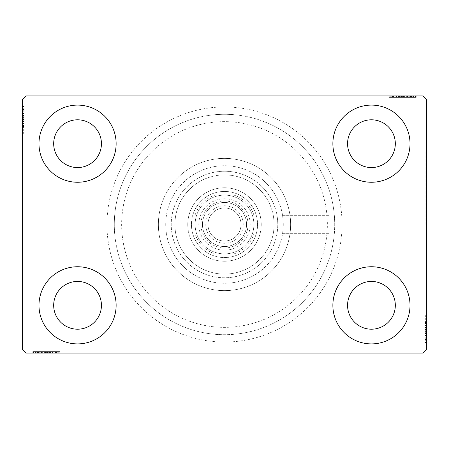 <?xml version="1.0" encoding="UTF-8"?>
<svg xmlns="http://www.w3.org/2000/svg" width="449" height="449" viewBox="0 0 449 449"><rect width="100%" height="100%" fill="white"/><g stroke="black" fill="none" stroke-linecap="round" stroke-linejoin="round"><path stroke-width="0.34" stroke-dasharray="2.25 1.68" d="M342.054 224.5A117.554 117.554 0 0 0 224.5 106.946A117.554 117.554 0 0 0 106.946 224.5A117.554 117.554 0 0 0 224.5 342.054A117.554 117.554 0 0 0 342.054 224.5M114.293 224.5A110.207 110.207 0 0 1 224.5 114.293A110.207 110.207 0 0 1 334.707 224.5A110.207 110.207 0 0 1 224.5 334.707A110.207 110.207 0 0 1 114.293 224.5A110.207 110.207 0 0 1 224.5 114.293A110.207 110.207 0 0 1 334.707 224.5A110.207 110.207 0 0 1 224.5 334.707A110.207 110.207 0 0 1 114.293 224.5M329.123 224.5L329.123 176.154L329.123 224.5M283.28 224.5C282.494 212.652 282.494 212.652 283.28 224.5C282.494 212.652 282.494 212.652 283.28 224.5C282.494 212.652 282.494 212.652 283.28 224.5C282.494 212.652 282.494 212.652 283.28 224.5A58.78 58.78 0 0 1 224.5 283.28A58.78 58.78 0 0 1 165.72 224.5A58.78 58.78 0 0 1 224.5 165.72A58.78 58.78 0 0 1 283.28 224.5C282.494 236.348 282.494 236.348 283.28 224.5C282.494 236.348 282.494 236.348 283.28 224.5C282.494 236.348 282.494 236.348 283.28 224.5C282.494 236.348 282.494 236.348 283.28 224.5A58.78 58.78 0 0 1 224.5 283.28A58.78 58.78 0 0 1 165.72 224.5A58.78 58.78 0 0 1 224.5 165.72A58.78 58.78 0 0 1 283.28 224.5A58.78 58.78 0 0 1 224.5 283.28A58.78 58.78 0 0 1 165.72 224.5A58.78 58.78 0 0 1 224.5 165.72A58.78 58.78 0 0 1 283.28 224.5A58.78 58.78 0 0 1 224.5 283.28A58.78 58.78 0 0 1 165.72 224.5A58.78 58.78 0 0 1 224.5 165.72A58.78 58.78 0 0 1 283.28 224.5M425.815 224.5L425.815 151.027L425.815 224.5M426.55 224.5L426.55 151.027L426.55 224.5M38.979 305.32A38.575 38.575 0 0 1 77.554 266.745A38.575 38.575 0 0 1 116.128 305.32A38.575 38.575 0 0 1 77.554 343.895A38.575 38.575 0 0 1 38.979 305.32A38.575 38.575 0 0 1 77.554 266.745A38.575 38.575 0 0 1 116.128 305.32A38.575 38.575 0 0 1 77.554 343.895A38.575 38.575 0 0 1 38.979 305.32A38.575 38.575 0 0 1 77.554 266.745A38.575 38.575 0 0 1 116.128 305.32A38.575 38.575 0 0 1 77.554 343.895A38.575 38.575 0 0 1 38.979 305.32M332.872 143.68A38.575 38.575 0 0 1 371.446 105.105A38.575 38.575 0 0 1 410.021 143.68A38.575 38.575 0 0 1 371.446 182.255A38.575 38.575 0 0 1 332.872 143.68A38.575 38.575 0 0 1 371.446 105.105A38.575 38.575 0 0 1 410.021 143.68A38.575 38.575 0 0 1 371.446 182.255A38.575 38.575 0 0 1 332.872 143.68A38.575 38.575 0 0 1 371.446 105.105A38.575 38.575 0 0 1 410.021 143.68A38.575 38.575 0 0 1 371.446 182.255A38.575 38.575 0 0 1 332.872 143.68M332.872 305.32A38.575 38.575 0 0 1 371.446 266.745A38.575 38.575 0 0 1 410.021 305.32A38.575 38.575 0 0 1 371.446 343.895A38.575 38.575 0 0 1 332.872 305.32A38.575 38.575 0 0 1 371.446 266.745A38.575 38.575 0 0 1 410.021 305.32A38.575 38.575 0 0 1 371.446 343.895A38.575 38.575 0 0 1 332.872 305.32A38.575 38.575 0 0 1 371.446 266.745A38.575 38.575 0 0 1 410.021 305.32A38.575 38.575 0 0 1 371.446 343.895A38.575 38.575 0 0 1 332.872 305.32M38.979 143.68A38.575 38.575 0 0 1 77.554 105.105A38.575 38.575 0 0 1 116.128 143.68A38.575 38.575 0 0 1 77.554 182.255A38.575 38.575 0 0 1 38.979 143.68A38.575 38.575 0 0 1 77.554 105.105A38.575 38.575 0 0 1 116.128 143.68A38.575 38.575 0 0 1 77.554 182.255A38.575 38.575 0 0 1 38.979 143.68A38.575 38.575 0 0 1 77.554 105.105A38.575 38.575 0 0 1 116.128 143.68A38.575 38.575 0 0 1 77.554 182.255A38.575 38.575 0 0 1 38.979 143.68M158.374 224.5A66.126 66.126 0 0 1 224.5 158.374A66.126 66.126 0 0 1 290.626 224.5A66.126 66.126 0 0 1 224.5 290.626A66.126 66.126 0 0 1 158.374 224.5A66.126 66.126 0 0 1 224.5 158.374A66.126 66.126 0 0 1 290.626 224.5A66.126 66.126 0 0 1 224.5 290.626A66.126 66.126 0 0 1 158.374 224.5M53.678 143.68A23.881 23.881 0 0 1 77.554 119.799A23.881 23.881 0 0 1 101.435 143.68A23.881 23.881 0 0 1 77.554 167.561A23.881 23.881 0 0 1 53.678 143.68M347.565 305.32A23.881 23.881 0 0 1 371.446 281.439A23.881 23.881 0 0 1 395.322 305.32A23.881 23.881 0 0 1 371.446 329.201A23.881 23.881 0 0 1 347.565 305.32M347.565 143.68A23.881 23.881 0 0 1 371.446 119.799A23.881 23.881 0 0 1 395.322 143.68A23.881 23.881 0 0 1 371.446 167.561A23.881 23.881 0 0 1 347.565 143.68M53.678 305.32A23.881 23.881 0 0 1 77.554 281.439A23.881 23.881 0 0 1 101.435 305.32A23.881 23.881 0 0 1 77.554 329.201A23.881 23.881 0 0 1 53.678 305.32M399.52 95.923L415.858 95.923L399.52 95.923L399.52 97.394L396.405 97.394L396.4 95.923L415.858 95.923L389.816 95.923L415.527 95.923L389.816 95.923L415.527 95.923L389.816 95.923L415.527 95.923L389.816 95.923L415.527 95.923L396.4 95.923L396.405 97.394L415.527 97.394L415.527 95.923L389.816 95.923L416.189 95.923L389.816 95.923L415.527 95.923L389.816 95.923L415.527 95.923L415.527 97.394L407.288 97.394L407.288 95.923L407.288 97.394L415.527 97.394L415.527 95.923L415.527 97.394L389.816 97.394L389.816 95.923L389.816 97.394L416.189 97.394L416.189 95.923L389.154 95.923L416.189 95.923L389.154 95.923L416.189 95.923L389.154 95.923L416.189 95.923L416.189 97.394L413.22 97.394L413.22 95.923M422.874 95.923L26.126 95.923L22.45 99.594L22.45 349.406L26.126 353.077L422.874 353.077L426.55 349.406L426.55 99.594L422.874 95.923M413.22 97.394L392.448 97.394L415.858 97.394L411.57 97.394L413.714 97.394L413.714 95.923L411.57 95.923L415.858 95.923L411.57 95.923L415.858 95.923L411.57 95.923L415.858 95.923L413.714 95.923L413.714 97.394L411.57 97.394L411.57 95.923L411.57 97.394L413.551 97.394L413.551 95.923L391.792 95.923L413.551 95.923L391.792 95.923L413.551 95.923L398.718 95.923L413.551 95.923L413.551 97.394L389.816 97.394L389.816 95.923L389.816 97.394L415.527 97.394L415.527 95.923L415.527 97.394L389.816 97.394L389.816 95.923L389.816 97.394L408.994 97.394L408.994 95.923M49.48 353.077L33.142 353.077L49.48 353.077L49.48 351.606L52.595 351.606L52.6 353.077L33.142 353.077L59.184 353.077L33.473 353.077L59.184 353.077L33.473 353.077L59.184 353.077L33.473 353.077L59.184 353.077L33.473 353.077L52.6 353.077L52.595 351.606L33.473 351.606L33.473 353.077L59.184 353.077L32.811 353.077L59.184 353.077L33.473 353.077L59.184 353.077L33.473 353.077L33.473 351.606L41.712 351.606L41.712 353.077L41.712 351.606L33.473 351.606L33.473 353.077L33.473 351.606L59.184 351.606L59.184 353.077L59.184 351.606L32.811 351.606L32.811 353.077L59.846 353.077L32.811 353.077L59.846 353.077L32.811 353.077L59.846 353.077L32.811 353.077L32.811 351.606L35.78 351.606L35.78 353.077M35.78 351.606L56.552 351.606L33.142 351.606L37.43 351.606L35.286 351.606L35.286 353.077L37.43 353.077L33.142 353.077L37.43 353.077L33.142 353.077L37.43 353.077L33.142 353.077L35.286 353.077L35.286 351.606L37.43 351.606L37.43 353.077L37.43 351.606L35.449 351.606L35.449 353.077L57.208 353.077L35.449 353.077L57.208 353.077L35.449 353.077L50.282 353.077L35.449 353.077L35.449 351.606L59.184 351.606L59.184 353.077L59.184 351.606L33.473 351.606L33.473 353.077L33.473 351.606L59.184 351.606L59.184 353.077L59.184 351.606L40.006 351.606L40.006 353.077M426.55 326.047L426.55 342.385L426.55 326.047L425.08 326.047L425.08 322.932L426.55 322.932L426.55 342.385L426.55 322.932L425.08 322.932L425.08 325.609L426.55 325.598L426.55 315.681L426.55 342.716L426.55 316.343L426.55 342.716L426.55 325.598L425.08 325.609L425.08 321.68L426.55 321.68M425.08 339.747L425.08 316.343L425.08 342.054L426.55 342.054L426.55 316.343L426.55 342.054L426.55 316.343L426.55 342.054L425.08 342.054L426.55 342.054L425.08 342.054L425.08 333.815L426.55 333.815L425.08 333.815L425.08 342.054L426.55 342.054L425.08 342.054L425.08 316.343L426.55 316.343L425.08 316.343L425.08 342.716L426.55 342.716L426.55 315.681L426.55 342.716L426.55 315.681L426.55 342.716L425.08 342.716L425.08 339.747L426.55 339.747M425.08 335.723L425.08 318.981L425.08 342.385L425.08 338.103L425.08 340.241L426.55 340.241L426.55 338.103L426.55 342.385L426.55 338.103L426.55 342.385L426.55 338.103L426.55 342.385L426.55 340.241L425.08 340.241L425.08 338.103L426.55 338.103L425.08 338.103L425.08 340.078L426.55 340.078L426.55 318.319L426.55 340.078L426.55 318.319L426.55 340.078L426.55 325.244L426.55 340.078L425.08 340.078L425.08 335.723L426.55 335.723M22.45 122.953L22.45 106.615L22.45 122.953L23.92 122.953L23.92 126.068L22.45 126.068L22.45 106.615L22.45 126.068L23.92 126.068L23.92 123.391L22.45 123.402L22.45 133.319L22.45 106.284L22.45 132.657L22.45 106.284L22.45 123.402L23.92 123.391L23.92 127.32L22.45 127.32M23.92 109.253L23.92 132.657L23.92 106.946L22.45 106.946L22.45 132.657L22.45 106.946L22.45 132.657L22.45 106.946L23.92 106.946L22.45 106.946L23.92 106.946L23.92 115.185L22.45 115.185L23.92 115.185L23.92 106.946L22.45 106.946L23.92 106.946L23.92 132.657L22.45 132.657L23.92 132.657L23.92 106.284L22.45 106.284L22.45 133.319L22.45 106.284L22.45 133.319L22.45 106.284L23.92 106.284L23.92 109.253L22.45 109.253M23.92 113.277L23.92 130.019L23.92 106.615L23.92 110.897L23.92 108.759L22.45 108.759L22.45 110.897L22.45 106.615L22.45 110.897L22.45 106.615L22.45 110.897L22.45 106.615L22.45 108.759L23.92 108.759L23.92 110.897L22.45 110.897L23.92 110.897L23.92 108.922L22.45 108.922L22.45 130.681L22.45 108.922L22.45 130.681L22.45 108.922L22.45 123.756L22.45 108.922L23.92 108.922L23.92 113.277L22.45 113.277M23.92 111.229L22.45 111.229M23.92 109.292L22.45 109.292M23.92 113.479L23.92 132.657L23.92 106.946L23.92 132.657L22.45 132.657L23.92 132.657L22.45 132.657L23.92 132.657L23.92 113.479L22.45 113.479M23.92 117.823L23.92 126.455L23.92 117.823L22.45 117.823L22.45 126.455L22.45 117.823L22.45 126.455L22.45 117.823L23.92 117.823L23.92 126.455L22.45 126.455L23.92 126.455L23.92 117.823L22.45 117.823L23.92 117.823M23.92 113.154L23.92 132.657L23.92 106.946L23.92 132.657L22.45 132.657L23.92 132.657L22.45 132.657L23.92 132.657L23.92 113.154L22.45 113.154M23.92 126.287L23.92 106.946L22.45 106.946L23.92 106.946L22.45 106.946L23.92 106.946L22.45 106.946L23.92 106.946L23.92 132.657L22.45 132.657L23.92 132.657L22.45 132.657L23.92 132.657L23.92 126.287L22.45 126.287M23.92 126.074L22.45 126.074M23.92 127.32L23.92 106.284L23.92 111.902L22.45 111.902M23.92 111.902L23.92 113.21L22.45 113.21M23.92 113.21L23.92 130.681L22.45 130.681L23.92 130.681L23.92 119.698L22.45 119.687L23.92 119.698L23.92 133.319L22.45 133.319L23.92 133.319L23.92 119.81L22.45 119.81L23.92 119.81L23.92 106.284L22.45 106.284L23.92 106.284L23.92 119.687L23.92 108.922L22.45 108.922L23.92 108.922L23.92 119.816L22.45 119.816L23.92 119.816L23.92 130.681L23.92 119.698L22.45 119.687L23.92 119.698L23.92 133.319L22.45 133.319M23.92 115.803L22.45 115.803M23.92 128.964L22.45 128.964M23.92 127.387L22.45 127.387M23.92 127.426L22.45 127.426M23.92 124.104L22.45 124.104M23.92 121.544L22.45 121.544M23.92 113.243L22.45 113.243M23.92 120.815L22.45 120.815M23.92 114.242L22.45 114.242L22.45 119.142L22.45 109.578L22.45 114.242L23.92 114.242L23.92 119.142L23.92 114.242M23.92 131.731L23.92 119.479L23.92 130.019L22.45 130.019L22.45 109.578L22.45 130.019L23.92 130.019L23.92 109.578L22.45 109.578L23.92 109.578L23.92 119.485L22.45 119.479L23.92 119.485L23.92 106.946L22.45 106.946L23.92 106.946L23.92 132.657L22.45 132.657L23.92 132.657L23.92 131.731L22.45 131.731M23.92 126.242L22.45 126.242M23.92 121.78L22.45 121.78M23.92 119.142L22.45 119.142L23.92 119.142M23.92 118.839L22.45 118.839M23.92 133.319L23.92 106.284L23.92 119.687L23.92 108.922L22.45 108.922L23.92 108.922L23.92 111.947L22.45 111.947M23.92 130.681L22.45 130.681M23.92 130.019L22.45 130.019L23.92 130.019M23.92 109.578L22.45 109.578M23.92 129.301L22.45 129.301M23.92 110.235L22.45 110.235M23.92 132.657L22.45 132.657L23.92 132.657L23.92 106.946L22.45 106.946L23.92 106.946L23.92 115.185L22.45 115.185L23.92 115.185L23.92 106.946L22.45 106.946L23.92 106.946L23.92 132.657M23.92 111.947L23.92 126.068L23.92 123.424L23.92 123.756L22.45 123.756L23.92 123.756L23.92 119.709L22.45 119.709M23.92 121.23L22.45 121.23M23.92 119.524L22.45 119.524M23.92 114.95L22.45 114.95M23.92 112.042L22.45 112.042M23.92 106.615L23.92 110.897L23.92 106.615L22.45 106.615L23.92 106.615L23.92 108.759L23.92 106.615L22.45 106.615L23.92 106.615L23.92 108.759L22.45 108.759L23.92 108.759L23.92 110.897L22.45 110.897L23.92 110.897L23.92 106.615L23.92 116.285L22.45 116.285L23.92 116.285L23.92 106.615L22.45 106.615M23.92 109.158L22.45 109.158M23.92 113.737L22.45 113.737M23.92 115.674L22.45 115.674M23.92 118.239L22.45 118.239M23.92 121.135L22.45 121.135M23.92 119.709L23.92 106.946L22.45 106.946L23.92 106.946L23.92 125.737L22.45 125.737L23.92 125.737L23.92 122.97L22.45 122.97L23.92 122.97L23.92 126.068L22.45 126.068M23.92 125.423L22.45 125.423M23.92 123.424L22.45 123.424M23.92 126.068L23.92 122.953M23.92 108.922L23.92 116.274L23.92 108.922M23.92 123.756L23.92 116.274L23.92 123.756L22.45 123.756M23.92 116.274L22.45 116.274L23.92 116.274M23.92 108.759L22.45 108.759L23.92 108.759M425.08 337.771L426.55 337.771M425.08 339.708L426.55 339.708M425.08 335.521L425.08 316.343L425.08 342.054L425.08 316.343L426.55 316.343L425.08 316.343L426.55 316.343L425.08 316.343L425.08 335.521L426.55 335.521M425.08 331.177L425.08 322.545L425.08 331.177L426.55 331.177L426.55 322.545L426.55 331.177L426.55 322.545L426.55 331.177L425.08 331.177L425.08 322.545L426.55 322.545L425.08 322.545L425.08 331.177L426.55 331.177L425.08 331.177M425.08 335.846L425.08 316.343L425.08 342.054L425.08 316.343L426.55 316.343L425.08 316.343L426.55 316.343L425.08 316.343L425.08 335.846L426.55 335.846M425.08 322.713L425.08 342.054L426.55 342.054L425.08 342.054L426.55 342.054L425.08 342.054L426.55 342.054L425.08 342.054L425.08 316.343L426.55 316.343L425.08 316.343L426.55 316.343L425.08 316.343L425.08 322.713L426.55 322.713M425.08 322.926L426.55 322.926M425.08 321.68L425.08 342.716L425.08 337.098L426.55 337.098M425.08 337.098L425.08 335.79L426.55 335.79M425.08 335.79L425.08 318.319L426.55 318.319L425.08 318.319L425.08 329.302L426.55 329.313L425.08 329.302L425.08 315.681L426.55 315.681L425.08 315.681L425.08 329.19L426.55 329.19L425.08 329.19L425.08 342.716L426.55 342.716L425.08 342.716L425.08 329.313L425.08 340.078L426.55 340.078L425.08 340.078L425.08 329.184L426.55 329.184L425.08 329.184L425.08 318.319L425.08 329.302L426.55 329.313L425.08 329.302L425.08 315.681L426.55 315.681M425.08 333.197L426.55 333.197M425.08 320.036L426.55 320.036M425.08 321.613L426.55 321.613M425.08 321.574L426.55 321.574M425.08 324.896L426.55 324.896M425.08 327.456L426.55 327.456M425.08 335.757L426.55 335.757M425.08 328.185L426.55 328.185M425.08 334.758L426.55 334.758L426.55 329.858L426.55 339.422L426.55 334.758L425.08 334.758L425.08 329.858L425.08 334.758M425.08 317.269L425.08 329.521L425.08 318.981L426.55 318.981L426.55 339.422L426.55 318.981L425.08 318.981L425.08 339.422L426.55 339.422L425.08 339.422L425.08 329.515L426.55 329.521L425.08 329.515L425.08 342.054L426.55 342.054L425.08 342.054L425.08 316.343L426.55 316.343L425.08 316.343L425.08 317.269L426.55 317.269M425.08 322.758L426.55 322.758M425.08 327.22L426.55 327.22M425.08 329.858L426.55 329.858L425.08 329.858M425.08 330.161L426.55 330.161M425.08 315.681L425.08 342.716L425.08 329.313L425.08 340.078L426.55 340.078L425.08 340.078L425.08 337.053L426.55 337.053M425.08 318.319L426.55 318.319M425.08 318.981L426.55 318.981L425.08 318.981M425.08 339.422L426.55 339.422M425.08 319.699L426.55 319.699M425.08 338.765L426.55 338.765M425.08 316.343L426.55 316.343L425.08 316.343L425.08 342.054L426.55 342.054L425.08 342.054L425.08 333.815L426.55 333.815L425.08 333.815L425.08 342.054L426.55 342.054L425.08 342.054L425.08 316.343M425.08 337.053L425.08 322.932L425.08 325.576L425.08 325.244L426.55 325.244L425.08 325.244L425.08 329.291L426.55 329.291M425.08 327.77L426.55 327.77M425.08 329.476L426.55 329.476M425.08 334.05L426.55 334.05M425.08 336.958L426.55 336.958M425.08 342.385L425.08 338.103L425.08 342.385L426.55 342.385L425.08 342.385L425.08 340.241L425.08 342.385L426.55 342.385L425.08 342.385L425.08 340.241L426.55 340.241L425.08 340.241L425.08 338.103L426.55 338.103L425.08 338.103L425.08 342.385L425.08 332.715L426.55 332.715L425.08 332.715L425.08 342.385L426.55 342.385M425.08 339.842L426.55 339.842M425.08 335.263L426.55 335.263M425.08 333.326L426.55 333.326M425.08 330.761L426.55 330.761M425.08 327.865L426.55 327.865M425.08 329.291L425.08 342.054L426.55 342.054L425.08 342.054L425.08 323.263L426.55 323.263L425.08 323.263L425.08 326.03L426.55 326.03L425.08 326.03L425.08 322.932L426.55 322.932M425.08 323.577L426.55 323.577M425.08 325.576L426.55 325.576M425.08 322.932L425.08 326.047M425.08 340.078L425.08 332.726L425.08 340.078M425.08 325.244L425.08 332.726L425.08 325.244L426.55 325.244M425.08 332.726L426.55 332.726L425.08 332.726M425.08 340.241L426.55 340.241L425.08 340.241M37.755 351.606L37.755 353.077M35.819 351.606L35.819 353.077M44.35 351.606L52.982 351.606L44.35 351.606L44.35 353.077L52.982 353.077L44.35 353.077L52.982 353.077L44.35 353.077L44.35 351.606L52.982 351.606L52.982 353.077L52.982 351.606L44.35 351.606L44.35 353.077L44.35 351.606M40.006 351.606L59.184 351.606L59.184 353.077L59.184 351.606L33.473 351.606L33.473 353.077L33.473 351.606L52.6 351.606L49.918 351.606L49.929 353.077L49.918 351.606L53.846 351.606L53.846 353.077M53.846 351.606L32.811 351.606L38.434 351.606L38.434 353.077M38.434 351.606L39.736 351.606L39.736 353.077M39.736 351.606L46.342 351.606L46.337 353.077L46.342 351.606L32.811 351.606L32.811 353.077L32.811 351.606L46.213 351.606L46.213 353.077L46.225 351.606L59.846 351.606L59.846 353.077L59.846 351.606L46.337 351.606L57.208 351.606L57.208 353.077L57.208 351.606L35.449 351.606L35.449 353.077L35.449 351.606L46.342 351.606L46.337 353.077L46.342 351.606L32.811 351.606L46.213 351.606L46.213 353.077L46.225 351.606L59.846 351.606L59.846 353.077M39.809 351.606L39.809 353.077M42.329 351.606L42.329 353.077M55.491 351.606L55.491 353.077M53.914 351.606L53.914 353.077M53.953 351.606L53.953 353.077M50.63 351.606L50.63 353.077M48.071 351.606L48.071 353.077M39.77 351.606L39.77 353.077M39.68 351.606L59.184 351.606L33.473 351.606L33.473 353.077L33.473 351.606L59.184 351.606L59.184 353.077L59.184 351.606L39.68 351.606L39.68 353.077M52.814 351.606L33.473 351.606L59.184 351.606L59.184 353.077L59.184 351.606L59.184 353.077L59.184 351.606L52.814 351.606L52.814 353.077M58.258 351.606L33.473 351.606L33.473 353.077L33.473 351.606L33.473 353.077L33.473 351.606L59.184 351.606L59.184 353.077L59.184 351.606L58.258 351.606L58.258 353.077M47.341 351.606L47.341 353.077M40.769 351.606L40.769 353.077L45.669 353.077L36.111 353.077L40.769 353.077L40.769 351.606L45.669 351.606L40.769 351.606M56.552 351.606L56.552 353.077L36.111 353.077L56.552 353.077L56.552 351.606L36.111 351.606L36.111 353.077L36.111 351.606L56.552 351.606L56.552 353.077L56.552 351.606M52.769 351.606L52.769 353.077M48.307 351.606L48.307 353.077M45.669 351.606L45.669 353.077L45.669 351.606M45.366 351.606L45.366 353.077M59.846 351.606L35.449 351.606L35.449 353.077L35.449 351.606L38.474 351.606L38.474 353.077M57.208 351.606L57.208 353.077M46.006 351.606L46.006 353.077M36.111 351.606L36.111 353.077M55.828 351.606L55.828 353.077M46.011 351.606L46.011 353.077M36.762 351.606L36.762 353.077M59.184 351.606L59.184 353.077L59.184 351.606L33.473 351.606L33.473 353.077L33.473 351.606L41.712 351.606L41.712 353.077L41.712 351.606L33.473 351.606L33.473 353.077L33.473 351.606L59.184 351.606M38.474 351.606L52.595 351.606L49.951 351.606L50.282 351.606L50.282 353.077L50.282 351.606L46.236 351.606L46.236 353.077M47.757 351.606L47.757 353.077M46.051 351.606L46.051 353.077M41.476 351.606L41.476 353.077M38.569 351.606L38.569 353.077M33.142 351.606L37.43 351.606L33.142 351.606L33.142 353.077L33.142 351.606L35.286 351.606L33.142 351.606L33.142 353.077L33.142 351.606L35.286 351.606L35.286 353.077L35.286 351.606L37.43 351.606L37.43 353.077L37.43 351.606L33.142 351.606L42.818 351.606L42.818 353.077L42.818 351.606L33.142 351.606L33.142 353.077M35.684 351.606L35.684 353.077M40.264 351.606L40.264 353.077M42.2 351.606L42.2 353.077M44.765 351.606L44.765 353.077M47.661 351.606L47.661 353.077M46.236 351.606L33.473 351.606L33.473 353.077L33.473 351.606L52.264 351.606L52.264 353.077L52.264 351.606L49.497 351.606L49.497 353.077L49.497 351.606L52.595 351.606L52.595 353.077L52.595 351.606L42.818 351.606L49.48 351.606M51.949 351.606L51.949 353.077M49.951 351.606L49.951 353.077M35.449 351.606L42.801 351.606L35.449 351.606M50.282 351.606L42.801 351.606L50.282 351.606L50.282 353.077M42.801 351.606L42.801 353.077L42.801 351.606M35.286 351.606L35.286 353.077L35.286 351.606M411.245 97.394L411.245 95.923M413.181 97.394L413.181 95.923M404.65 97.394L396.018 97.394L404.65 97.394L404.65 95.923L396.018 95.923L404.65 95.923L396.018 95.923L404.65 95.923L404.65 97.394L396.018 97.394L396.018 95.923L396.018 97.394L404.65 97.394L404.65 95.923L404.65 97.394M408.994 97.394L389.816 97.394L389.816 95.923L389.816 97.394L415.527 97.394L415.527 95.923L415.527 97.394L396.4 97.394L399.082 97.394L399.071 95.923L399.082 97.394L395.154 97.394L395.154 95.923M395.154 97.394L416.189 97.394L410.566 97.394L410.566 95.923M410.566 97.394L409.264 97.394L409.264 95.923M409.264 97.394L402.658 97.394L402.663 95.923L402.658 97.394L416.189 97.394L416.189 95.923L416.189 97.394L402.787 97.394L402.787 95.923L402.775 97.394L389.154 97.394L389.154 95.923L389.154 97.394L402.663 97.394L391.792 97.394L391.792 95.923L391.792 97.394L413.551 97.394L413.551 95.923L413.551 97.394L402.658 97.394L402.663 95.923L402.658 97.394L416.189 97.394L402.787 97.394L402.787 95.923L402.775 97.394L389.154 97.394L389.154 95.923M409.191 97.394L409.191 95.923M406.671 97.394L406.671 95.923M393.509 97.394L393.509 95.923M395.086 97.394L395.086 95.923M395.047 97.394L395.047 95.923M398.37 97.394L398.37 95.923M400.929 97.394L400.929 95.923M409.23 97.394L409.23 95.923M409.32 97.394L389.816 97.394L415.527 97.394L415.527 95.923L415.527 97.394L389.816 97.394L389.816 95.923L389.816 97.394L409.32 97.394L409.32 95.923M396.186 97.394L415.527 97.394L389.816 97.394L389.816 95.923L389.816 97.394L389.816 95.923L389.816 97.394L396.186 97.394L396.186 95.923M390.742 97.394L415.527 97.394L415.527 95.923L415.527 97.394L415.527 95.923L415.527 97.394L389.816 97.394L389.816 95.923L389.816 97.394L390.742 97.394L390.742 95.923M401.659 97.394L401.659 95.923M408.231 97.394L408.231 95.923L403.331 95.923L412.889 95.923L408.231 95.923L408.231 97.394L403.331 97.394L408.231 97.394M392.448 97.394L392.448 95.923L412.889 95.923L392.448 95.923L392.448 97.394L412.889 97.394L412.889 95.923L412.889 97.394L392.448 97.394L392.448 95.923L392.448 97.394M396.231 97.394L396.231 95.923M400.693 97.394L400.693 95.923M403.331 97.394L403.331 95.923L403.331 97.394M403.634 97.394L403.634 95.923M389.154 97.394L413.551 97.394L413.551 95.923L413.551 97.394L410.526 97.394L410.526 95.923M391.792 97.394L391.792 95.923M402.994 97.394L402.994 95.923M412.889 97.394L412.889 95.923M393.172 97.394L393.172 95.923M402.989 97.394L402.989 95.923M412.238 97.394L412.238 95.923M389.816 97.394L389.816 95.923L389.816 97.394L415.527 97.394L415.527 95.923L415.527 97.394L407.288 97.394L407.288 95.923L407.288 97.394L415.527 97.394L415.527 95.923L415.527 97.394L389.816 97.394M410.526 97.394L396.405 97.394L399.049 97.394L398.718 97.394L398.718 95.923L398.718 97.394L402.764 97.394L402.764 95.923M401.243 97.394L401.243 95.923M402.949 97.394L402.949 95.923M407.524 97.394L407.524 95.923M410.431 97.394L410.431 95.923M415.858 97.394L411.57 97.394L415.858 97.394L415.858 95.923L415.858 97.394L413.714 97.394L415.858 97.394L415.858 95.923L415.858 97.394L413.714 97.394L413.714 95.923L413.714 97.394L411.57 97.394L411.57 95.923L411.57 97.394L415.858 97.394L406.182 97.394L406.182 95.923L406.182 97.394L415.858 97.394L415.858 95.923M413.316 97.394L413.316 95.923M408.736 97.394L408.736 95.923M406.8 97.394L406.8 95.923M404.235 97.394L404.235 95.923M401.339 97.394L401.339 95.923M402.764 97.394L415.527 97.394L415.527 95.923L415.527 97.394L396.736 97.394L396.736 95.923L396.736 97.394L399.503 97.394L399.503 95.923L399.503 97.394L396.405 97.394L396.405 95.923L396.405 97.394L406.182 97.394L399.52 97.394M397.051 97.394L397.051 95.923M399.049 97.394L399.049 95.923M413.551 97.394L406.199 97.394L413.551 97.394M398.718 97.394L406.199 97.394L398.718 97.394L398.718 95.923M406.199 97.394L406.199 95.923L406.199 97.394M413.714 97.394L413.714 95.923L413.714 97.394M263.776 319.57A102.86 102.86 0 0 1 129.43 263.776A102.86 102.86 0 0 1 185.224 129.43A102.86 102.86 0 0 1 319.57 185.224A102.86 102.86 0 0 1 263.776 319.57M182.417 122.644A110.207 110.207 0 0 0 122.644 266.583A110.207 110.207 0 0 0 266.583 326.356A110.207 110.207 0 0 0 326.356 182.417A110.207 110.207 0 0 0 182.417 122.644A110.207 110.207 0 0 0 122.644 266.583A110.207 110.207 0 0 0 266.583 326.356A110.207 110.207 0 0 0 326.356 182.417A110.207 110.207 0 0 0 182.417 122.644M210.474 190.55A36.734 36.734 0 0 1 258.45 210.474A36.734 36.734 0 0 1 238.526 258.45A36.734 36.734 0 0 1 190.55 238.526A36.734 36.734 0 0 1 210.474 190.55A36.734 36.734 0 0 1 258.45 210.474A36.734 36.734 0 0 1 238.526 258.45A36.734 36.734 0 0 1 190.55 238.526A36.734 36.734 0 0 1 210.474 190.55M205.563 178.663A49.592 49.592 0 0 1 270.337 205.563A49.592 49.592 0 0 1 243.437 270.337A49.592 49.592 0 0 0 270.337 205.563A49.592 49.592 0 0 0 205.563 178.663A49.592 49.592 0 0 0 178.663 243.437A49.592 49.592 0 0 0 243.437 270.337A49.592 49.592 0 0 1 178.663 243.437A49.592 49.592 0 0 1 205.563 178.663M204.16 175.267A53.268 53.268 0 0 1 273.733 204.16A53.268 53.268 0 0 1 244.84 273.733A53.268 53.268 0 0 1 175.267 244.84A53.268 53.268 0 0 1 204.16 175.267A53.268 53.268 0 0 1 273.733 204.16A53.268 53.268 0 0 1 244.84 273.733A53.268 53.268 0 0 1 175.267 244.84A53.268 53.268 0 0 1 204.16 175.267M199.249 163.385A66.126 66.126 0 0 0 163.385 249.751A66.126 66.126 0 0 0 249.751 285.615A66.126 66.126 0 0 0 285.615 199.249A66.126 66.126 0 0 0 199.249 163.385A66.126 66.126 0 0 0 163.385 249.751A66.126 66.126 0 0 0 249.751 285.615A66.126 66.126 0 0 0 285.615 199.249A66.126 66.126 0 0 0 199.249 163.385M243.235 224.5A18.735 18.735 0 0 0 224.5 205.765A18.735 18.735 0 0 0 205.765 224.5A18.735 18.735 0 0 0 224.5 243.235A18.735 18.735 0 0 0 243.235 224.5M207.971 224.5A16.529 16.529 0 0 1 224.5 207.971A16.529 16.529 0 0 1 241.029 224.5A16.529 16.529 0 0 1 224.5 241.029A16.529 16.529 0 0 1 207.971 224.5A16.529 16.529 0 0 1 224.5 207.971A16.529 16.529 0 0 1 241.029 224.5A16.529 16.529 0 0 1 224.5 241.029A16.529 16.529 0 0 1 207.971 224.5M253.887 215.093L253.887 209.352A33.063 33.063 0 0 1 209.352 253.887A33.063 33.063 0 0 1 209.352 195.113L239.648 195.113A33.063 33.063 0 0 1 253.887 209.352L253.887 233.907A30.858 30.858 0 0 1 233.907 253.887L215.093 253.887A30.858 30.858 0 0 1 195.113 233.907L195.113 215.093A30.858 30.858 0 0 1 215.093 195.113L233.907 195.113A30.858 30.858 0 0 1 253.887 215.093L253.887 233.907M187.766 224.5A36.734 36.734 0 0 0 224.5 261.234A36.734 36.734 0 0 0 261.234 224.5A36.734 36.734 0 0 1 224.5 261.234A36.734 36.734 0 0 1 187.766 224.5A36.734 36.734 0 0 1 224.5 187.766A36.734 36.734 0 0 1 261.234 224.5A36.734 36.734 0 0 0 224.5 187.766A36.734 36.734 0 0 0 187.766 224.5M215.093 195.113L209.352 195.113A33.063 33.063 0 0 1 239.648 195.113L233.907 195.113M195.113 233.907L195.113 215.093M233.907 253.887L215.093 253.887M195.113 239.648A33.063 33.063 0 0 0 209.352 253.887M253.887 209.352A33.063 33.063 0 0 0 239.648 195.113M209.352 195.113A33.063 33.063 0 0 0 195.113 209.352M239.648 253.887A33.063 33.063 0 0 0 253.887 239.648M248.011 224.5A23.511 23.511 0 0 1 224.5 248.011A23.511 23.511 0 0 1 200.989 224.5A23.511 23.511 0 0 1 224.5 200.989A23.511 23.511 0 0 1 248.011 224.5M195.113 224.5A29.387 29.387 0 0 0 224.5 253.887A29.387 29.387 0 0 0 253.887 224.5A29.387 29.387 0 0 1 224.5 253.887A29.387 29.387 0 0 1 195.113 224.5A29.387 29.387 0 0 0 224.5 253.887A29.387 29.387 0 0 0 253.887 224.5A29.387 29.387 0 0 0 224.5 195.113A29.387 29.387 0 0 0 195.113 224.5A29.387 29.387 0 0 1 224.5 195.113A29.387 29.387 0 0 1 253.887 224.5A29.387 29.387 0 0 0 224.5 195.113A29.387 29.387 0 0 0 195.113 224.5M191.437 224.5A33.063 33.063 0 0 0 224.5 257.563A33.063 33.063 0 0 0 257.563 224.5A33.063 33.063 0 0 0 224.5 191.437A33.063 33.063 0 0 0 191.437 224.5M246.54 224.5A22.04 22.04 0 0 0 224.5 202.46A22.04 22.04 0 0 0 202.46 224.5A22.04 22.04 0 0 0 224.5 246.54A22.04 22.04 0 0 0 246.54 224.5A22.04 22.04 0 0 0 224.5 202.46A22.04 22.04 0 0 0 202.46 224.5A22.04 22.04 0 0 0 224.5 246.54A22.04 22.04 0 0 0 246.54 224.5A22.04 22.04 0 0 1 224.5 246.54A22.04 22.04 0 0 1 202.46 224.5M23.92 115.55L22.45 115.55M23.92 115.292L22.45 115.292M23.92 119.905L22.45 119.905M23.92 117.587L22.45 117.587M23.92 113.26L22.45 113.26M425.08 333.45L426.55 333.45M425.08 333.708L426.55 333.708M425.08 329.095L426.55 329.095M425.08 331.413L426.55 331.413M425.08 335.74L426.55 335.74M42.077 351.606L42.077 353.077M41.819 351.606L41.819 353.077M46.432 351.606L46.432 353.077M44.114 351.606L44.114 353.077M39.787 351.606L39.787 353.077M406.923 97.394L406.923 95.923M407.181 97.394L407.181 95.923M402.568 97.394L402.568 95.923M404.886 97.394L404.886 95.923M409.213 97.394L409.213 95.923M198.784 224.5A25.716 25.716 0 0 1 224.5 198.784A25.716 25.716 0 0 1 250.216 224.5A25.716 25.716 0 0 1 224.5 250.216A25.716 25.716 0 0 1 198.784 224.5M282.556 215.318L329.123 215.318L282.556 215.318M329.123 176.154L425.815 176.154L329.123 176.154M425.815 151.027L426.55 151.027L425.815 151.027M425.815 297.973L426.55 297.973L425.815 297.973M329.123 272.846L425.815 272.846L329.123 272.846M282.556 233.682L329.123 233.682L282.556 233.682"/><path stroke-width="0.67" d="M38.979 305.32A38.575 38.575 0 0 1 77.554 266.745A38.575 38.575 0 0 1 116.128 305.32A38.575 38.575 0 0 1 77.554 343.895A38.575 38.575 0 0 1 38.979 305.32M332.872 143.68A38.575 38.575 0 0 1 371.446 105.105A38.575 38.575 0 0 1 410.021 143.68A38.575 38.575 0 0 1 371.446 182.255A38.575 38.575 0 0 1 332.872 143.68M332.872 305.32A38.575 38.575 0 0 1 371.446 266.745A38.575 38.575 0 0 1 410.021 305.32A38.575 38.575 0 0 1 371.446 343.895A38.575 38.575 0 0 1 332.872 305.32M38.979 143.68A38.575 38.575 0 0 1 77.554 105.105A38.575 38.575 0 0 1 116.128 143.68A38.575 38.575 0 0 1 77.554 182.255A38.575 38.575 0 0 1 38.979 143.68M53.678 143.68A23.881 23.881 0 0 1 77.554 119.799A23.881 23.881 0 0 1 101.435 143.68A23.881 23.881 0 0 1 77.554 167.561A23.881 23.881 0 0 1 53.678 143.68M347.565 305.32A23.881 23.881 0 0 1 371.446 281.439A23.881 23.881 0 0 1 395.322 305.32A23.881 23.881 0 0 1 371.446 329.201A23.881 23.881 0 0 1 347.565 305.32M347.565 143.68A23.881 23.881 0 0 1 371.446 119.799A23.881 23.881 0 0 1 395.322 143.68A23.881 23.881 0 0 1 371.446 167.561A23.881 23.881 0 0 1 347.565 143.68M53.678 305.32A23.881 23.881 0 0 1 77.554 281.439A23.881 23.881 0 0 1 101.435 305.32A23.881 23.881 0 0 1 77.554 329.201A23.881 23.881 0 0 1 53.678 305.32M422.874 95.923L26.126 95.923L22.45 99.594L22.45 349.406L26.126 353.077L422.874 353.077L426.55 349.406L426.55 99.594L422.874 95.923"/></g></svg>
